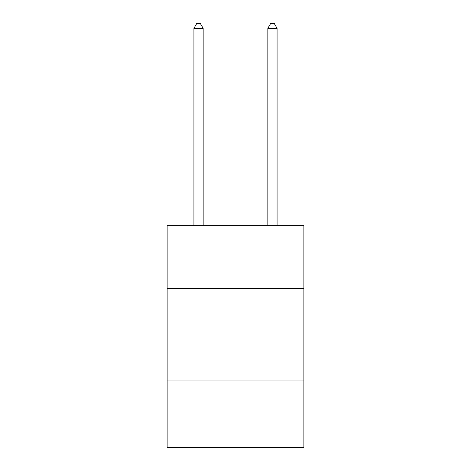 <?xml version="1.0" encoding="UTF-8"?>
<svg xmlns="http://www.w3.org/2000/svg" width="471" height="471" viewBox="0 0 471 471"><rect width="100%" height="100%" fill="white"/><g stroke="black" fill="none" stroke-linecap="round" stroke-linejoin="round"><path stroke-width="0.71" d="M303.872 288.535L303.872 225.709L167.128 225.709L167.128 288.535L303.872 288.535L303.872 447.45L167.128 447.45L167.128 288.535M303.872 380.927L167.128 380.927M203.16 225.709L203.16 28.354L193.922 28.354L193.922 225.709M193.922 28.354L196.695 23.55L200.393 23.55L203.16 28.354M277.078 225.709L277.078 28.354L267.84 28.354L267.84 225.709M267.84 28.354L270.607 23.55L274.305 23.55L277.078 28.354"/></g></svg>
